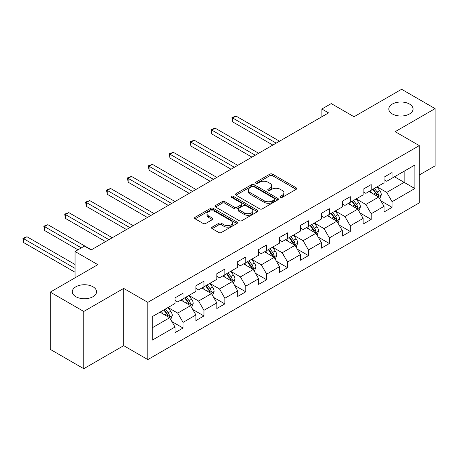 <?xml version="1.0" encoding="UTF-8"?>
<svg xmlns="http://www.w3.org/2000/svg" width="458" height="458" viewBox="0 0 458 458"><rect width="100%" height="100%" fill="white"/><g stroke="black" fill="none" stroke-linecap="round" stroke-linejoin="round"><path stroke-width="0.69" d="M280.37 197.381A1.3 0.75 0 0 0 282.214 197.381L296.189 189.314A1.861 1.076 0 0 0 296.732 188.553A1.861 1.076 0 0 0 296.189 187.791L272.516 174.126A1.861 1.076 0 0 0 269.882 174.126L255.907 182.192A1.3 0.75 0 0 0 255.524 182.725A1.3 0.75 0 0 0 255.907 183.257A1.3 0.75 0 0 0 257.751 183.257L259.56 182.215A5.954 3.435 0 0 1 267.976 182.215L269.951 183.355A5.954 3.435 0 0 1 271.691 185.782A5.954 3.435 0 0 1 269.951 188.209L268.142 189.257A1.3 0.75 0 0 0 267.758 189.789A1.3 0.75 0 0 0 268.142 190.316A1.3 0.75 0 0 0 269.98 190.316L271.789 189.274A5.954 3.435 0 0 1 280.21 189.274L282.18 190.414A5.954 3.435 0 0 1 283.926 192.841A5.954 3.435 0 0 1 282.18 195.274L280.37 196.316A1.3 0.75 0 0 0 279.993 196.848A1.3 0.75 0 0 0 280.37 197.381L280.37 196.316M93.008 286.788A12.126 7.002 0 0 0 79.789 285.271A12.126 7.002 0 0 0 72.301 291.74A12.126 7.002 0 0 0 75.856 296.692A12.126 7.002 0 0 0 89.07 298.21A12.126 7.002 0 0 0 96.558 291.74A12.126 7.002 0 0 0 93.008 286.788M409.509 104.058A12.126 7.002 0 0 0 396.29 102.54A12.126 7.002 0 0 0 388.802 109.01A12.126 7.002 0 0 0 392.357 113.962A12.126 7.002 0 0 0 405.57 115.479A12.126 7.002 0 0 0 413.059 109.01A12.126 7.002 0 0 0 409.509 104.058M212.14 227.128A1.861 1.076 0 0 0 211.596 227.889A1.861 1.076 0 0 0 212.14 228.645L218.787 232.481A1.861 1.076 0 0 0 221.414 232.481L236.935 223.521A1.861 1.076 0 0 0 237.479 222.76A1.861 1.076 0 0 0 236.935 222.004L213.262 208.333A1.861 1.076 0 0 0 210.628 208.333L195.108 217.292A1.861 1.076 0 0 0 194.564 218.054A1.861 1.076 0 0 0 195.108 218.815L203.134 223.447A1.861 1.076 0 0 0 205.762 223.447L212.403 219.611A1.861 1.076 0 0 0 212.953 218.85A1.861 1.076 0 0 0 212.403 218.094L208.424 215.798A4.975 2.874 0 0 1 206.97 213.766A4.975 2.874 0 0 1 210.039 211.109A4.975 2.874 0 0 1 215.466 211.733L231.05 220.733A4.975 2.874 0 0 1 232.509 222.76A4.975 2.874 0 0 1 229.435 225.416A4.975 2.874 0 0 1 224.014 224.792L221.414 223.292A1.861 1.076 0 0 0 218.787 223.292L212.14 227.128L212.14 228.645M419.288 175.002L435.1 165.87L435.1 108.626L401.603 89.281L354.034 116.75L331.254 103.594L321.871 109.01L328.575 112.88L91.131 249.965L84.432 246.095L75.049 251.511L75.049 277.817M83.762 311.469L83.762 368.719L123.694 345.664L123.694 288.414L83.762 311.469L50.26 292.13L97.829 264.661L75.049 251.511M123.694 288.414L147.814 302.337L419.288 145.604L419.288 202.854L147.814 359.587L147.814 302.337M435.1 108.626L395.168 131.681L419.288 145.604M259.692 208.865A1.861 1.076 0 0 0 262.32 208.865L277.84 199.906A1.861 1.076 0 0 0 278.384 199.144A1.861 1.076 0 0 0 277.84 198.388L254.167 184.717A1.861 1.076 0 0 0 251.534 184.717L236.013 193.677A1.861 1.076 0 0 0 235.469 194.438A1.861 1.076 0 0 0 236.013 195.2L259.692 208.865M232 197.661A1.3 0.75 0 0 1 233.317 197.845L233.317 196.299L257.39 210.193A1.861 1.076 0 0 1 257.934 210.955A1.861 1.076 0 0 1 257.39 211.716L241.87 220.676A1.861 1.076 0 0 1 239.236 220.676L215.563 207.005L222.204 203.197L222.204 201.652L215.563 205.487A1.861 1.076 0 0 0 215.02 206.249A1.861 1.076 0 0 0 215.563 207.005L215.563 205.487M222.204 203.197A1.861 1.076 0 0 1 224.832 203.197L224.832 201.652A1.861 1.076 0 0 0 222.204 201.652M224.832 201.652L234.439 207.193A1.861 1.076 0 0 0 237.067 207.193L241.475 204.652A1.861 1.076 0 0 0 242.019 203.89A1.861 1.076 0 0 0 241.475 203.134L231.479 197.364A1.3 0.75 0 0 1 231.095 196.831A1.3 0.75 0 0 1 231.897 196.139A1.3 0.75 0 0 1 233.317 196.299M83.762 368.719L50.26 349.374L50.26 292.13M171.864 321.562L183.051 328.025L183.051 322.375L195.915 314.949L195.915 320.594L203.959 315.957L203.959 310.306L216.817 302.881L216.817 308.526L224.861 303.889L224.861 298.238L237.725 290.813L237.725 296.458L245.763 291.82L245.763 286.17L258.627 278.745L258.627 284.389L266.665 279.752L266.665 274.102L279.529 266.676L279.529 272.321L287.572 267.684L287.572 262.033L300.431 254.608L300.431 260.253L308.474 255.616L308.474 249.965L321.339 242.54L321.339 248.184L329.376 243.541L329.376 237.897L342.24 230.471L342.24 236.116L350.278 231.473L350.278 225.828L363.142 218.403L363.142 224.048L371.186 219.405L371.186 213.76L384.05 206.335L384.05 211.98L392.088 207.337L392.088 201.692L414.868 188.541L414.868 165.023L404.145 171.212L404.145 182.353L414.868 188.541M183.051 328.025L175.013 332.668L175.013 327.018L152.233 340.168L152.233 316.65L175.013 303.499L175.013 297.855L183.051 293.212L183.051 298.856L195.915 291.431L195.915 285.786L203.959 281.143L203.959 286.788L216.817 279.363L216.817 273.712L224.861 269.075L224.861 274.72L237.725 267.295L237.725 261.644L245.763 257.007L245.763 262.652L258.627 255.226L258.627 249.576L266.665 244.938L266.665 250.583L279.529 243.158L279.529 237.507L287.572 232.87L287.572 238.515L300.431 231.09L300.431 225.439L308.474 220.802L308.474 226.447L321.339 219.021L321.339 213.371L329.376 208.734L329.376 214.378L342.24 206.953L342.24 201.302L350.278 196.665L350.278 202.31L363.142 194.885L363.142 189.234L371.186 184.591L371.186 190.242L384.05 182.816L384.05 177.166L392.088 172.523L392.088 178.173L414.868 165.023M180.91 300.093L190.557 305.663L177.693 313.095L168.046 307.524M175.013 300.408L177.693 301.954L183.051 298.856M177.693 313.095L183.051 322.375M190.557 305.663L195.915 314.949M201.812 288.025L211.459 293.595L198.595 301.026L188.948 295.456M195.915 288.334L198.595 289.885L203.959 286.788M198.595 301.026L203.959 310.306M211.459 293.595L216.817 302.881M222.714 275.956L232.361 281.527L219.502 288.958L209.85 283.387M216.817 276.266L219.502 277.817L224.861 274.72M219.502 288.958L224.861 298.238M232.361 281.527L237.725 290.813M243.622 263.888L253.268 269.459L240.404 276.89L230.758 271.319M237.725 264.197L240.404 265.749L245.763 262.652M240.404 276.89L245.763 286.17M253.268 269.459L258.627 278.745M264.524 251.82L274.17 257.39L261.306 264.821L251.66 259.251M258.627 252.129L261.306 253.68L266.665 250.583M261.306 264.821L266.665 274.102M274.17 257.39L279.529 266.676M285.426 239.752L295.072 245.322L282.208 252.753L272.562 247.183M279.529 240.061L282.208 241.612L287.572 238.515M282.208 252.753L287.572 262.033M295.072 245.322L300.431 254.608M306.328 227.683L315.98 233.254L303.116 240.679L293.464 235.114M300.431 227.992L303.116 229.544L308.474 226.447M303.116 240.679L308.474 249.965M315.98 233.254L321.339 242.54M327.235 215.615L336.882 221.185L324.018 228.611L314.371 223.04M321.339 215.924L324.018 217.476L329.376 214.378M324.018 228.611L329.376 237.897M336.882 221.185L342.24 230.471M348.137 203.547L357.784 209.117L344.92 216.542L335.273 210.972M342.24 203.856L344.92 205.407L350.278 202.31M344.92 216.542L350.278 225.828M357.784 209.117L363.142 218.403M369.039 191.478L378.686 197.049L365.822 204.474L356.175 198.904M363.142 191.787L365.822 193.333L371.186 190.242M365.822 204.474L371.186 213.76M378.686 197.049L384.05 206.335M394.498 176.782L404.145 182.353L386.729 192.406L377.077 186.835M384.05 179.719L386.729 181.265L392.088 178.173M386.729 192.406L392.088 201.692M123.694 345.664L147.814 359.587M321.871 109.01L321.871 116.75M152.233 327.791L169.655 317.732L160.002 312.167M169.655 317.732L175.013 327.018M380.896 200.879L392.088 207.337M359.994 212.947L371.186 219.405M339.092 225.015L350.278 231.473M318.19 237.084L329.376 243.541M297.282 249.152L308.474 255.616M276.38 261.22L287.572 267.684M255.478 273.289L266.665 279.752M234.576 285.357L245.763 291.82M213.668 297.425L224.861 303.889M192.766 309.494L203.959 315.957M280.891 197.564L282.18 196.82A5.954 3.435 0 0 0 283.926 194.392L283.926 192.841M271.691 185.782L271.691 187.328A5.954 3.435 0 0 1 269.951 189.761L268.663 190.505M296.166 189.326L272.516 175.672A1.861 1.076 0 0 0 269.882 175.672L256.428 183.44M277.817 199.923L254.167 186.269A1.861 1.076 0 0 0 251.534 186.269L236.042 195.211M274.554 199.677A1.3 0.75 0 0 0 274.932 199.144A1.3 0.75 0 0 0 274.554 198.617L253.772 186.618A1.3 0.75 0 0 0 251.929 186.618L250.022 187.717A5.954 3.435 0 0 0 248.276 190.15A5.954 3.435 0 0 0 250.022 192.578L264.226 200.781A5.954 3.435 0 0 0 272.647 200.781L274.554 199.677L274.554 201.228A1.3 0.75 0 0 0 274.932 200.696L274.932 199.144M248.276 190.15L248.276 191.696A5.954 3.435 0 0 0 250.022 194.123L250.022 192.578M274.554 201.228L272.647 202.327A5.954 3.435 0 0 1 264.226 202.327L250.022 194.123M224.832 203.197L234.439 208.745A1.861 1.076 0 0 0 237.067 208.745L241.475 206.197A1.861 1.076 0 0 0 242.019 205.442L242.019 203.89M233.317 197.845L257.362 211.728M244.4 212.947A4.975 2.874 0 0 0 249.822 213.571A4.975 2.874 0 0 0 252.89 210.915A4.975 2.874 0 0 0 251.436 208.888L245.946 205.716A1.861 1.076 0 0 0 243.312 205.716L238.91 208.258A1.861 1.076 0 0 0 238.36 209.02A1.861 1.076 0 0 0 238.91 209.775L244.4 212.947L244.4 214.493A4.975 2.874 0 0 0 249.822 215.117A4.975 2.874 0 0 0 252.89 212.466L252.89 210.915M238.36 209.02L238.36 210.566A1.861 1.076 0 0 0 238.91 211.327L238.91 209.775M244.4 214.493L238.91 211.327M232.509 222.76L232.509 224.311A4.975 2.874 0 0 1 229.435 226.962A4.975 2.874 0 0 1 224.014 226.344L221.414 224.844A1.861 1.076 0 0 0 218.787 224.844L212.169 228.662M206.97 213.766L206.97 215.312A4.975 2.874 0 0 0 208.424 217.344L208.424 215.798M212.38 219.628L208.424 217.344M236.912 223.538L213.262 209.884A1.861 1.076 0 0 0 210.628 209.884L195.137 218.827M379.745 198.881L381.342 194.868A5.021 2.897 -120 0 0 379.739 190.591L376.974 186.898M372.148 193.276L370.27 190.768M279.529 141.196L236.019 116.074L232.67 118.009L232.67 121.88L272.831 145.06M377.913 196.602L378.629 195.079A5.021 2.897 -120 0 0 377.192 192.062L374.426 188.37M373.167 189.097L376.236 193.19A2.559 1.477 60 0 1 376.699 193.969L378.629 195.079M372.818 189.297L375.583 192.99A5.021 2.897 60 0 1 377.02 196.013M232.67 121.88L231.937 117.586L276.18 143.131M231.937 117.586L236.019 116.074M358.843 210.949L360.435 206.936A5.021 2.897 -120 0 0 358.832 202.659L356.066 198.967M351.246 205.344L349.368 202.837M258.627 153.264L215.117 128.143L211.768 130.078L211.768 133.948L251.929 157.128M357.005 208.671L357.727 207.148A5.021 2.897 -120 0 0 356.29 204.131L353.524 200.438M352.265 201.165L355.334 205.258A2.559 1.477 60 0 1 355.797 206.037L357.727 207.148M351.916 201.365L354.681 205.058A5.021 2.897 60 0 1 356.118 208.081M211.768 133.948L211.029 129.654L255.278 155.199M211.029 129.654L215.117 128.143M337.941 223.017L339.533 219.004A5.021 2.897 -120 0 0 337.93 214.728L335.164 211.035M330.344 217.413L328.466 214.905M237.725 165.332L194.215 140.211L190.866 142.146L190.866 146.016L231.021 169.197M336.103 220.739L336.825 219.216A5.021 2.897 -120 0 0 335.382 216.199L332.617 212.506M331.363 213.233L334.432 217.327A2.559 1.477 60 0 1 334.895 218.105L336.825 219.216M331.014 213.434L333.779 217.126A5.021 2.897 60 0 1 335.216 220.149M190.866 146.016L190.127 141.722L234.37 167.267M190.127 141.722L194.215 140.211M317.033 235.091L318.631 231.072A5.021 2.897 -120 0 0 317.028 226.796L314.262 223.103M309.442 229.481L307.564 226.973M216.817 177.401L173.313 152.279L169.964 154.214L169.964 158.084L210.119 181.265M315.201 232.807L315.917 231.29A5.021 2.897 -120 0 0 314.48 228.267L311.715 224.575M310.455 225.302L313.524 229.395A2.559 1.477 60 0 1 313.993 230.174L315.917 231.29M310.106 225.502L312.871 229.195A5.021 2.897 60 0 1 314.308 232.217M169.964 158.084L169.225 153.791L213.468 179.336M169.225 153.791L173.313 152.279M296.131 247.16L297.729 243.141A5.021 2.897 -120 0 0 296.126 238.864L293.36 235.172M288.534 241.549L286.656 239.042M195.915 189.469L152.405 164.348L149.056 166.283L149.056 170.153L189.217 193.333M294.294 244.875L295.015 243.358A5.021 2.897 -120 0 0 293.578 240.335L290.813 236.643M289.553 237.37L292.622 241.463A2.559 1.477 60 0 1 293.086 242.242L295.015 243.358M289.204 237.57L291.969 241.263A5.021 2.897 60 0 1 293.406 244.286M149.056 170.153L148.323 165.859L192.566 191.404M148.323 165.859L152.405 164.348M275.229 259.228L276.821 255.209A5.021 2.897 -120 0 0 275.218 250.932L272.453 247.24M267.632 253.618L265.755 251.11M175.013 201.537L131.503 176.416L128.154 178.351L128.154 182.221L168.315 205.407M273.392 256.944L274.113 255.427A5.021 2.897 -120 0 0 272.676 252.404L269.911 248.711M268.651 249.438L271.72 253.532A2.559 1.477 60 0 1 272.184 254.31L274.113 255.427M268.302 249.639L271.067 253.331A5.021 2.897 60 0 1 272.504 256.354M128.154 182.221L127.416 177.927L171.664 203.472M127.416 177.927L131.503 176.416M254.327 271.296L255.919 267.277A5.021 2.897 -120 0 0 254.316 263.001L251.551 259.308M246.73 265.686L244.853 263.178M154.111 213.605L110.601 188.484L107.252 190.419L107.252 194.289L147.407 217.476M252.49 269.012L253.211 267.495A5.021 2.897 -120 0 0 251.768 264.472L249.003 260.779M247.749 261.507L250.818 265.6A2.559 1.477 60 0 1 251.282 266.379L253.211 267.495M247.394 261.707L250.165 265.4A5.021 2.897 60 0 1 251.602 268.422M107.252 194.289L106.514 189.996L150.756 215.541M106.514 189.996L110.601 188.484M233.42 283.365L235.017 279.346A5.021 2.897 -120 0 0 233.414 275.069L230.649 271.376M225.828 277.754L223.951 275.247M133.204 225.674L89.699 200.552L86.35 202.488L86.35 206.358L126.505 229.544M231.588 281.08L232.303 279.563A5.021 2.897 -120 0 0 230.866 276.54L228.101 272.848M226.842 273.575L229.91 277.668A2.559 1.477 60 0 1 230.374 278.447L232.303 279.563M226.492 273.775L229.258 277.468A5.021 2.897 60 0 1 230.695 280.491M86.35 206.358L85.612 202.064L129.854 227.609M85.612 202.064L89.699 200.552M212.518 295.433L214.115 291.414A5.021 2.897 -120 0 0 212.512 287.137L209.747 283.445M204.921 289.822L203.043 287.315M112.302 237.742L68.792 212.621L65.442 214.556L65.442 218.426L105.603 241.612M210.68 293.149L211.401 291.632A5.021 2.897 -120 0 0 209.964 288.609L207.199 284.916M205.94 285.643L209.008 289.742A2.559 1.477 60 0 1 209.472 290.515L211.401 291.632M205.59 285.844L208.356 289.536A5.021 2.897 60 0 1 209.793 292.559M65.442 218.426L64.71 214.132L108.952 239.677M64.71 214.132L68.792 212.621M191.616 307.501L193.207 303.482A5.021 2.897 -120 0 0 191.604 299.206L188.839 295.519M184.019 301.891L182.141 299.383M91.4 249.81L47.89 224.689L44.541 226.624L44.541 230.494L77.997 249.81M189.778 305.217L190.499 303.7A5.021 2.897 -120 0 0 189.062 300.677L186.297 296.984M185.038 297.711L188.106 301.811A2.559 1.477 60 0 1 188.57 302.583L190.499 303.7M184.689 297.912L187.454 301.604A5.021 2.897 60 0 1 188.891 304.627M44.541 230.494L43.802 226.2L81.347 247.875M43.802 226.2L47.89 224.689M170.714 319.57L172.305 315.551A5.021 2.897 -120 0 0 170.702 311.274L167.937 307.587M163.117 313.959L161.239 311.451M75.049 264.512L26.988 236.757L23.639 238.692L23.639 242.563L75.049 272.247M168.876 317.285L169.592 315.768A5.021 2.897 -120 0 0 168.155 312.745L165.39 309.053M164.136 309.78L167.204 313.879A2.559 1.477 60 0 1 167.668 314.652L169.592 315.768M163.781 309.98L166.552 313.673A5.021 2.897 60 0 1 167.989 316.696M23.639 242.563L22.9 238.269L75.049 268.377M22.9 238.269L26.988 236.757M282.18 196.82L282.18 195.274M268.142 190.316L268.142 189.257M269.951 189.761L269.951 188.209M255.907 183.257L255.907 182.192M269.882 175.672L269.882 174.126M272.516 175.672L272.516 174.126M296.189 189.314L296.189 187.791M236.013 195.2L236.013 193.677M251.534 186.269L251.534 184.717M254.167 186.269L254.167 184.717M277.84 199.906L277.84 198.388M264.226 202.327L264.226 200.781M272.647 202.327L272.647 200.781M234.439 208.745L234.439 207.193M237.067 208.745L237.067 207.193M241.475 206.197L241.475 204.652M257.39 211.716L257.39 210.193M218.787 224.844L218.787 223.292M221.414 224.844L221.414 223.292M224.014 226.344L224.014 224.792M212.403 219.611L212.403 218.094M195.108 218.815L195.108 217.292M210.628 209.884L210.628 208.333M213.262 209.884L213.262 208.333M236.935 223.521L236.935 222.004M378.194 196.763L381.308 194.965M377.192 192.062L379.739 190.591M373.619 194.123L375.583 192.99M357.286 208.831L360.406 207.033M356.29 204.131L358.832 202.659M352.717 206.192L354.681 205.058M336.384 220.899L339.498 219.101M335.382 216.199L337.93 214.728M331.815 218.26L333.779 217.126M315.482 232.967L318.596 231.17M314.48 228.267L317.028 226.796M310.908 230.328L312.871 229.195M294.58 245.036L297.694 243.238M293.578 240.335L296.126 238.864M290.006 242.397L291.969 241.263M273.672 257.104L276.792 255.306M272.676 252.404L275.218 250.932M269.104 254.465L271.067 253.331M252.77 269.172L255.885 267.375M251.768 264.472L254.316 263.001M248.202 266.533L250.165 265.4M231.868 281.241L234.983 279.443M230.866 276.54L233.414 275.069M227.294 278.601L229.258 277.468M210.966 293.309L214.081 291.511M209.964 288.609L212.512 287.137M206.392 290.67L208.356 289.536M190.059 305.377L193.179 303.58M189.062 300.677L191.604 299.206M185.49 302.738L187.454 301.604M169.157 317.446L172.271 315.648M168.155 312.745L170.702 311.274M164.582 314.806L166.552 313.673"/></g></svg>
